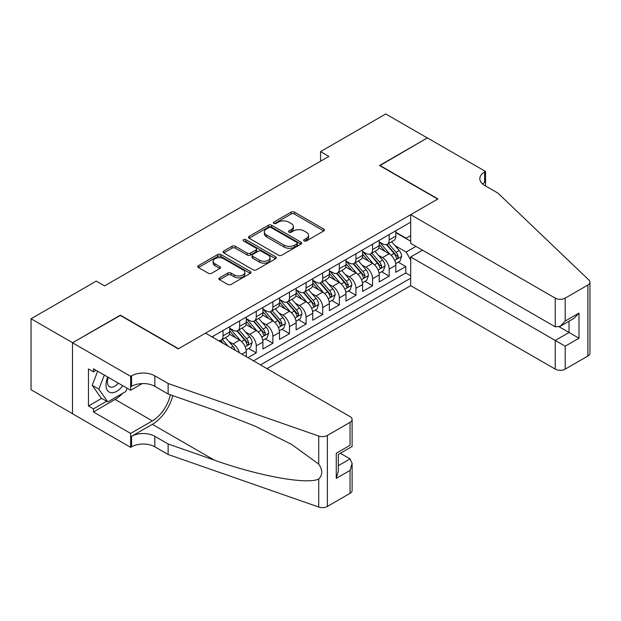 <?xml version="1.0" encoding="UTF-8"?>
<svg xmlns="http://www.w3.org/2000/svg" width="621" height="621" viewBox="0 0 621 621"><rect width="100%" height="100%" fill="white"/><g stroke="black" fill="none" stroke-linecap="round" stroke-linejoin="round"><path stroke-width="0.93" d="M304.158 240.948A1.615 0.931 0 0 0 306.44 240.948L323.766 230.942A2.305 1.335 0 0 0 324.441 229.995A2.305 1.335 0 0 0 323.766 229.056L294.408 212.11A2.305 1.335 0 0 0 291.148 212.11L273.822 222.116A1.615 0.931 0 0 0 273.349 222.776A1.615 0.931 0 0 0 273.822 223.428A1.615 0.931 0 0 0 276.104 223.428L278.348 222.139A7.382 4.262 0 0 1 288.788 222.139L291.233 223.552A7.382 4.262 0 0 1 293.391 226.564A7.382 4.262 0 0 1 291.233 229.576L288.99 230.872A1.615 0.931 0 0 0 288.517 231.532A1.615 0.931 0 0 0 288.99 232.184A1.615 0.931 0 0 0 291.272 232.184L293.516 230.896A7.382 4.262 0 0 1 303.948 230.896L306.401 232.308A7.382 4.262 0 0 1 308.559 235.32A7.382 4.262 0 0 1 306.401 238.332L304.158 239.628A1.615 0.931 0 0 0 303.685 240.288A1.615 0.931 0 0 0 304.158 240.948L304.158 239.628M219.555 277.828A2.305 1.335 0 0 0 218.879 278.775A2.305 1.335 0 0 0 219.555 279.714L227.791 284.465A2.305 1.335 0 0 0 231.051 284.465L250.302 273.356A2.305 1.335 0 0 0 250.977 272.417A2.305 1.335 0 0 0 250.302 271.47L220.944 254.525A2.305 1.335 0 0 0 217.684 254.525L198.441 265.633A2.305 1.335 0 0 0 197.765 266.58A2.305 1.335 0 0 0 198.441 267.519L208.384 273.263A2.305 1.335 0 0 0 211.645 273.263L219.881 268.505A2.305 1.335 0 0 0 220.556 267.566A2.305 1.335 0 0 0 219.881 266.626L214.951 263.778A6.171 3.563 0 0 1 213.143 261.255A6.171 3.563 0 0 1 216.954 257.971A6.171 3.563 0 0 1 223.676 258.74L242.997 269.894A6.171 3.563 0 0 1 244.806 272.417A6.171 3.563 0 0 1 241.002 275.708A6.171 3.563 0 0 1 234.272 274.932L231.051 273.077A2.305 1.335 0 0 0 227.791 273.077L219.555 277.828L219.555 279.714M120.35 315.445L72.587 342.738L31.05 318.759L31.05 389.74L72.502 413.671M120.35 315.157L178.506 348.73L437.689 199.093L379.54 165.52L427.302 137.94L385.773 113.961L320.56 151.609L320.56 161.204M31.05 318.759L96.263 281.111L104.569 285.901L328.866 156.407L320.56 151.609M278.511 255.184A2.305 1.335 0 0 0 281.771 255.184L301.014 244.076A2.305 1.335 0 0 0 301.69 243.137A2.305 1.335 0 0 0 301.014 242.19L271.664 225.244A2.305 1.335 0 0 0 268.404 225.244L249.153 236.353A2.305 1.335 0 0 0 248.478 237.292A2.305 1.335 0 0 0 249.153 238.239L278.511 255.184M244.177 241.29A1.615 0.931 0 0 1 245.815 241.522L245.815 239.605L275.654 256.83A2.305 1.335 0 0 1 276.329 257.777A2.305 1.335 0 0 1 275.654 258.716L256.411 269.825A2.305 1.335 0 0 1 253.151 269.825L223.801 252.879L223.801 250.993A2.305 1.335 0 0 0 223.125 251.94A2.305 1.335 0 0 0 223.801 252.879M223.801 250.993L232.037 246.242A2.305 1.335 0 0 1 235.297 246.242L247.197 253.112A2.305 1.335 0 0 0 250.465 253.112L255.922 249.96A2.305 1.335 0 0 0 256.597 249.021A2.305 1.335 0 0 0 255.922 248.074L243.533 240.917A1.615 0.931 0 0 1 243.059 240.265A1.615 0.931 0 0 1 244.053 239.403A1.615 0.931 0 0 1 245.815 239.605M247.95 357.657L256.263 352.86L248.703 348.497M245.442 331.94L249.611 334.346A9.4 5.426 60 0 1 256.263 345.858L262.908 342.024L262.908 349.025L272.875 343.266L265.314 338.903M262.054 322.346L266.23 324.752A9.4 5.426 60 0 1 272.875 336.264L279.52 332.429L279.52 339.431L289.487 333.671L281.926 329.309M278.674 312.751L282.842 315.157A9.4 5.426 60 0 1 289.487 326.669L296.132 322.835L296.132 329.836L306.106 324.084L298.546 319.714M295.285 303.164L299.454 305.571A9.4 5.426 60 0 1 306.106 317.083L312.751 313.24L312.751 320.242L322.718 314.49L315.157 310.127M311.897 293.57L316.073 295.976A9.4 5.426 60 0 1 322.718 307.488L329.363 303.653L329.363 310.655L339.33 304.895L331.769 300.533M328.517 283.976L332.685 286.382A9.4 5.426 60 0 1 339.33 297.894L345.975 294.059L345.975 301.061L355.949 295.309L348.389 290.939M345.129 274.381L349.305 276.795A9.4 5.426 60 0 1 355.949 288.299L362.594 284.465L362.594 291.466L372.561 285.714L365.001 281.352M361.74 264.794L365.916 267.201A9.4 5.426 60 0 1 372.561 278.713L379.206 274.87L379.206 281.88L389.173 276.12L389.173 269.118A9.4 5.426 -120 0 0 382.528 257.606L378.36 255.2M381.612 271.757L389.173 276.12M246.289 356.695L246.289 351.61A9.4 5.426 -120 0 0 239.644 340.098L229.374 334.168M239.256 352.635A9.4 5.426 60 0 0 232.999 343.941L228.831 341.527M262.908 342.024A9.4 5.426 -120 0 0 256.263 330.512L245.986 324.573M279.52 332.429A9.4 5.426 -120 0 0 272.875 320.917L262.598 314.987M296.132 322.835A9.4 5.426 -120 0 0 289.487 311.323L279.217 305.392M312.751 313.24A9.4 5.426 -120 0 0 306.106 301.728L295.829 295.798M329.363 303.653A9.4 5.426 -120 0 0 322.718 292.142L312.441 286.211M345.975 294.059A9.4 5.426 -120 0 0 339.33 282.547L329.06 276.617M362.594 284.465A9.4 5.426 -120 0 0 355.949 272.953L345.672 267.022M379.206 274.87A9.4 5.426 -120 0 0 372.561 263.366L362.284 257.428M266.976 368.641L410.691 285.668L555.236 369.115L555.236 340.44L569.03 332.476L569.03 321.236M260.494 364.9L410.691 278.185M410.691 222.163L211.978 336.885M229.677 328.206L232.999 330.124A9.4 5.426 60 0 0 237.696 330.589L244.348 326.755A9.4 5.426 -120 0 0 246.289 322.454L246.289 317.083M246.289 318.612L249.611 320.529A9.4 5.426 60 0 0 254.315 320.995L260.96 317.16A9.4 5.426 -120 0 0 262.908 312.86L262.908 307.488M262.908 309.025L266.23 310.942A9.4 5.426 60 0 0 270.927 311.408L277.571 307.566A9.4 5.426 -120 0 0 279.52 303.265L279.52 297.894M279.52 299.431L282.842 301.348A9.4 5.426 60 0 0 287.539 301.814L294.191 297.979A9.4 5.426 -120 0 0 296.132 293.671L296.132 288.299M296.132 289.836L299.454 291.754A9.4 5.426 60 0 0 304.158 292.219L310.803 288.385A9.4 5.426 -120 0 0 312.751 284.084L312.751 278.713M312.751 280.242L316.073 282.167A9.4 5.426 60 0 0 320.77 282.633L327.414 278.79A9.4 5.426 -120 0 0 329.363 274.49L329.363 269.118M329.363 270.655L332.685 272.572A9.4 5.426 60 0 0 337.389 273.038L344.034 269.204A9.4 5.426 -120 0 0 345.975 264.895L345.975 259.524M345.975 261.061L349.305 262.978A9.4 5.426 60 0 0 354.001 263.444L360.646 259.609A9.4 5.426 -120 0 0 362.594 255.309L362.594 249.937M362.594 251.466L365.916 253.384A9.4 5.426 60 0 0 370.613 253.849L377.257 250.015A9.4 5.426 -120 0 0 379.206 245.714L379.206 240.343M253.515 360.871L405.792 272.953L405.792 266.525L395.825 272.285L395.825 265.283A9.4 5.426 -120 0 0 389.173 253.772L378.903 247.841M379.206 241.88L382.528 243.797A9.4 5.426 -120 0 0 387.232 244.263A9.4 5.426 -120 0 0 389.173 239.954L389.173 234.583M387.232 244.263L393.877 240.42A9.4 5.426 -120 0 0 395.825 236.12L395.825 230.748M213.065 337.514L213.065 336.264M223.032 330.512L223.032 335.883A9.4 5.426 60 0 1 221.084 340.184A9.4 5.426 60 0 1 218.188 340.471M221.084 340.184L227.728 336.349A9.4 5.426 -120 0 0 229.677 332.041L229.677 326.669M239.644 320.917L239.644 326.289A9.4 5.426 60 0 1 237.696 330.589M256.263 311.323L256.263 316.694A9.4 5.426 60 0 1 254.315 320.995M272.875 301.728L272.875 307.1A9.4 5.426 60 0 1 270.927 311.408M289.487 292.142L289.487 297.513A9.4 5.426 60 0 1 287.539 301.814M306.106 282.547L306.106 287.919A9.4 5.426 60 0 1 304.158 292.219M322.718 272.953L322.718 278.324A9.4 5.426 60 0 1 320.77 282.633M339.33 263.366L339.33 268.738A9.4 5.426 60 0 1 337.389 273.038M355.949 253.772L355.949 259.143A9.4 5.426 60 0 1 354.001 263.444M372.561 244.177L372.561 249.549A9.4 5.426 60 0 1 370.613 253.849M372.561 278.713L372.561 285.714M355.949 288.299L355.949 295.309M339.33 297.894L339.33 304.895M322.718 307.488L322.718 314.49M306.106 317.083L306.106 324.084M289.487 326.669L289.487 333.671M272.875 336.264L272.875 343.266M256.263 345.858L256.263 352.86M410.691 259.958L406.126 252.041L394.972 245.605M406.126 252.041L415.923 246.382M395.825 232.665L410.691 241.251M395.825 232.285L406.126 238.231L410.691 235.592M398.232 262.163L405.792 266.525M405.792 272.953L410.691 275.786M304.802 241.173L306.401 240.249A7.382 4.262 0 0 0 308.559 237.238L308.559 235.32M293.391 226.564L293.391 228.481A7.382 4.262 0 0 1 291.233 231.493L289.634 232.417M323.735 230.958L294.408 214.028A2.305 1.335 0 0 0 291.148 214.028L274.466 223.661M300.983 244.092L271.664 227.162A2.305 1.335 0 0 0 268.404 227.162L249.184 238.254M296.939 243.789A1.615 0.931 0 0 0 297.412 243.137A1.615 0.931 0 0 0 296.939 242.477L271.175 227.596A1.615 0.931 0 0 0 268.893 227.596L266.525 228.963A7.382 4.262 0 0 0 264.36 231.975A7.382 4.262 0 0 0 266.525 234.986L284.139 245.155A7.382 4.262 0 0 0 294.571 245.155L296.939 243.789L296.939 245.714A1.615 0.931 0 0 0 297.412 245.054L297.412 243.137M264.36 231.975L264.36 233.892A7.382 4.262 0 0 0 266.525 236.904L266.525 234.986M296.939 245.714L294.571 247.073A7.382 4.262 0 0 1 284.139 247.073L266.525 236.904M223.832 252.894L232.037 248.159L232.037 246.242M256.597 249.021L256.597 250.938A2.305 1.335 0 0 1 255.922 251.878L250.465 255.029A2.305 1.335 0 0 1 247.197 255.029L235.297 248.159A2.305 1.335 0 0 0 232.037 248.159M245.815 241.522L275.623 258.732M259.555 260.246A6.171 3.563 0 0 0 266.277 261.022A6.171 3.563 0 0 0 270.088 257.731A6.171 3.563 0 0 0 268.28 255.208L261.472 251.28A2.305 1.335 0 0 0 258.204 251.28L252.747 254.431A2.305 1.335 0 0 0 252.072 255.371A2.305 1.335 0 0 0 252.747 256.318L259.555 260.246L259.555 262.163A6.171 3.563 0 0 0 266.277 262.939A6.171 3.563 0 0 0 270.088 259.648L270.088 257.731M252.072 255.371L252.072 257.288A2.305 1.335 0 0 0 252.747 258.235L252.747 256.318M259.555 262.163L252.747 258.235M244.806 272.417L244.806 274.335A6.171 3.563 0 0 1 241.002 277.626A6.171 3.563 0 0 1 234.272 276.85L231.051 274.994A2.305 1.335 0 0 0 227.791 274.994L219.586 279.729M213.143 261.255L213.143 263.18A6.171 3.563 0 0 0 214.951 265.695L214.951 263.778M219.85 268.528L214.951 265.695M250.271 273.372L220.944 256.442A2.305 1.335 0 0 0 217.684 256.442L198.472 267.535M395.686 263.638L399.978 261.154L401.64 256.357A6.226 3.594 -120 0 0 399.21 250.511L391.618 241.724M390.097 254.377L381.1 243.952A17.978 10.378 -120 0 0 379.206 241.98M385.16 251.451L380.13 245.621A14.92 8.616 -120 0 0 379.206 244.62M386.386 244.596L394.063 253.484A6.226 3.594 60 0 1 396.283 257.777L396.734 258.515L397.572 258.398L398.271 256.628A6.226 3.594 -120 0 0 396.058 252.336L388.467 243.548M386.836 244.449L395.088 254.005A3.175 1.832 60 0 1 395.887 255.247L398.271 256.628M107.798 377.071A15.269 8.818 120 0 0 111.384 392.72A15.269 8.818 120 0 0 122.772 385.719M108.31 377.366A10.456 6.039 120 0 0 109.583 386.728A10.456 6.039 120 0 0 111.12 387.201A10.456 6.039 120 0 0 118.332 383.149M127.057 388.195L125.752 391.564L107.813 401.919L101.169 398.084L92.195 385.323L97.668 371.226M107.813 401.919L98.84 389.165L104.312 375.061M92.195 385.323L98.84 389.165M422.49 250.17L410.691 256.985L565.203 346.192L565.203 369.115L587.885 356.027L587.885 285.039A7.048 4.068 0 0 0 589.95 282.167A7.048 4.068 0 0 0 588.933 280.055L497.918 193.1L484.628 185.423A16.449 9.494 180 0 1 479.808 178.708A16.449 9.494 180 0 1 484.628 171.994L485.537 171.466L427.388 137.893L379.788 165.667M410.691 256.985L410.691 285.668M379.788 165.38L437.937 198.953L410.691 214.68L555.236 298.134A7.048 4.068 0 0 0 565.203 298.134L587.885 285.039M485.537 171.466L485.537 185.376L485.04 185.663M410.691 214.68L410.691 243.362L555.236 326.817L555.236 298.134M589.95 282.167L589.95 353.147A7.048 4.068 180 0 1 587.885 356.027M565.203 369.115A7.048 4.068 180 0 1 555.236 369.115M482.556 183.963A16.449 9.494 180 0 1 484.628 182.496L484.628 171.994M559.226 326.817L578.997 338.228L565.203 346.192M565.203 298.134L565.203 321.057L560.22 326.32L555.236 326.817M565.203 321.057L578.997 313.1L574.014 318.363L560.22 326.32M205.504 333.143L350.05 416.598A7.048 4.068 -0 0 1 352.115 419.478A7.048 4.068 -0 0 1 350.05 422.358L327.368 435.445L327.368 506.433A7.048 4.068 180 0 1 318.736 507.039L168.12 454.487L154.831 446.817A16.449 9.494 -0 0 0 131.567 446.817L130.651 447.345L72.502 413.772L72.502 342.784L120.101 315.305L178.258 348.878L205.504 333.143M168.12 454.487L168.12 443.984L214.307 460.099C258.445 476.012 307.76 484.923 318.736 478.97C322.741 474.871 322.741 469.926 318.736 464.128L291.637 444.419L255.184 426.192L214.307 410.124L168.12 394.009L154.831 386.34A16.449 9.494 -0 0 0 131.567 386.34L131.567 375.829L130.651 376.357L72.502 342.784M168.12 394.009L168.12 383.506L154.831 375.829A16.449 9.494 -0 0 0 131.567 375.829M214.307 460.099L152.339 424.322L131.567 436.315A16.449 9.494 -0 0 1 154.831 436.315L168.12 443.984M350.05 493.338L350.05 470.415L352.115 463.468L352.115 490.458A7.048 4.068 180 0 1 350.05 493.338L327.368 506.433M318.736 464.128L318.736 436.051L168.12 383.506M122.446 393.473A26.431 15.261 -60 0 1 115.118 399.427L93.437 411.948L93.437 408.882L106.649 401.251M96.092 370.318L93.437 371.855L88.454 368.975L88.454 406.002L93.437 408.882M93.437 371.855L93.437 368.781L130.651 390.267L130.651 376.357M130.651 447.345L130.651 433.435L152.339 420.914A26.431 15.261 120 0 0 170.333 394.777M93.437 411.948L130.651 433.435M340.316 453.283L350.05 458.903L352.115 463.468M152.339 424.322A30.608 17.667 120 0 0 172.801 395.639M142.256 383.568L130.651 390.267M318.736 436.051A7.048 4.068 -0 0 0 327.368 435.445M88.454 406.002L101.665 398.372M350.05 470.415L336.256 478.372L338.321 471.424L338.321 454.432L352.115 446.476L352.115 419.478M336.256 478.372L336.256 453.245C338.95 454.797 338.95 454.797 336.256 453.245L350.05 445.28C352.736 446.833 352.736 446.833 350.05 445.28L350.05 422.358M379.066 273.224L383.359 270.748L385.02 265.951A6.226 3.594 -120 0 0 382.598 260.106L375.006 251.319M373.485 263.972L364.48 253.547A17.978 10.378 -120 0 0 362.594 251.575M368.548 261.045L363.51 255.215A14.92 8.616 -120 0 0 362.594 254.214M369.767 254.191L377.444 263.079A6.226 3.594 60 0 1 379.664 267.372L380.122 268.109L380.96 267.993L381.659 266.215A6.226 3.594 -120 0 0 379.439 261.93L371.847 253.143M370.217 254.043L378.468 263.599A3.175 1.832 60 0 1 379.268 264.841L381.659 266.215M362.454 282.819L366.747 280.343L368.408 275.545A6.226 3.594 -120 0 0 365.979 269.7L358.395 260.913M356.873 273.566L347.869 263.141A17.978 10.378 -120 0 0 345.975 261.162M351.936 270.64L346.898 264.81A14.92 8.616 -120 0 0 345.975 263.809M353.155 263.785L360.832 272.673A6.226 3.594 60 0 1 363.052 276.958L363.502 277.703L364.348 277.579L365.047 275.809A6.226 3.594 -120 0 0 362.827 271.524L355.235 262.73M353.605 263.638L361.857 273.186A3.175 1.832 60 0 1 362.656 274.428L365.047 275.809M345.835 292.413L350.135 289.937L351.789 285.14A6.226 3.594 -120 0 0 349.367 279.287L341.775 270.5M340.254 283.153L331.249 272.735A17.978 10.378 -120 0 0 329.363 270.756M335.317 280.226L330.287 274.397A14.92 8.616 -120 0 0 329.363 273.395M336.535 273.372L344.22 282.268A6.226 3.594 60 0 1 346.44 286.553L346.891 287.29L347.729 287.174L348.428 285.404A6.226 3.594 -120 0 0 346.207 281.111L338.624 272.324M336.993 273.232L345.237 282.78A3.175 1.832 60 0 1 346.037 284.022L348.428 285.404M329.223 302.008L333.516 299.524L335.177 294.727A6.226 3.594 -120 0 0 332.755 288.881L325.163 280.094M323.642 292.747L314.637 282.322A17.978 10.378 -120 0 0 312.751 280.35M318.705 289.821L313.667 283.991A14.92 8.616 -120 0 0 312.751 282.99M319.924 282.966L327.601 291.854A6.226 3.594 60 0 1 329.821 296.147L330.279 296.885L331.117 296.768L331.816 294.998A6.226 3.594 -120 0 0 329.596 290.706L322.004 281.918M320.374 282.819L328.625 292.375A3.175 1.832 60 0 1 329.425 293.617L331.816 294.998M312.611 311.595L316.904 309.118L318.565 304.321A6.226 3.594 -120 0 0 316.136 298.476L308.544 289.689M307.03 302.342L298.026 291.917A17.978 10.378 -120 0 0 296.132 289.937M302.085 299.415L297.055 293.586A14.92 8.616 -120 0 0 296.132 292.584M303.312 292.561L310.989 301.449A6.226 3.594 60 0 1 313.209 305.742L313.659 306.479L314.505 306.355L315.204 304.585A6.226 3.594 -120 0 0 312.984 300.3L305.392 291.505M303.762 292.413L312.014 301.969A3.175 1.832 60 0 1 312.813 303.203L315.204 304.585M295.992 321.189L300.285 318.713L301.946 313.916A6.226 3.594 -120 0 0 299.524 308.07L291.932 299.275M290.411 311.928L281.406 301.511A17.978 10.378 -120 0 0 279.52 299.532M285.474 309.01L280.436 303.18A14.92 8.616 -120 0 0 279.52 302.171M286.692 302.155L294.377 311.043A6.226 3.594 60 0 1 296.597 315.328L297.048 316.066L297.886 315.949L298.585 314.179A6.226 3.594 -120 0 0 296.364 309.887L288.773 301.1M287.15 302.008L295.394 311.556A3.175 1.832 60 0 1 296.194 312.798L298.585 314.179M279.38 330.783L283.673 328.299L285.334 323.51A6.226 3.594 -120 0 0 282.912 317.657L275.32 308.87M273.799 321.523L264.794 311.098A17.978 10.378 -120 0 0 262.908 309.126M268.862 318.596L263.824 312.767A14.92 8.616 -120 0 0 262.908 311.765M270.081 311.742L277.758 320.63A6.226 3.594 60 0 1 279.978 324.923L280.436 325.66L281.274 325.544L281.973 323.774A6.226 3.594 -120 0 0 279.753 319.481L272.161 310.694M270.531 311.602L278.782 321.15A3.175 1.832 60 0 1 279.582 322.392L281.973 323.774M262.768 340.378L267.061 337.894L268.722 333.097A6.226 3.594 -120 0 0 266.293 327.251L258.701 318.464M257.179 331.117L248.183 320.692A17.978 10.378 -120 0 0 246.289 318.72M252.242 328.191L247.212 322.361A14.92 8.616 -120 0 0 246.289 321.36M253.469 321.336L261.146 330.225A6.226 3.594 60 0 1 263.366 334.517L263.816 335.255L264.662 335.138L265.361 333.361A6.226 3.594 -120 0 0 263.141 329.076L255.549 320.289M253.919 321.189L262.171 330.745A3.175 1.832 60 0 1 262.97 331.987L265.361 333.361M246.149 349.965L250.442 347.488L252.103 342.691A6.226 3.594 -120 0 0 249.681 336.846L242.089 328.059M240.568 340.712L231.563 330.287A17.978 10.378 -120 0 0 229.677 328.307M235.631 337.785L230.593 331.956A14.92 8.616 -120 0 0 229.677 330.954M236.849 330.931L244.527 339.819A6.226 3.594 60 0 1 246.747 344.104L247.205 344.849L248.043 344.725L248.742 342.955A6.226 3.594 -120 0 0 246.521 338.67L238.93 329.875M237.3 330.783L245.551 340.339A3.175 1.832 60 0 1 246.351 341.573L248.742 342.955M235.165 350.275A6.226 3.594 -120 0 0 233.069 346.44L225.477 337.645M228.148 346.223L222.318 339.47M220.688 340.378L223.343 343.444M220.238 340.518L222.186 342.776M232.999 343.941L239.644 340.098M249.611 334.346L256.263 330.512M266.23 324.752L272.875 320.917M282.842 315.157L289.487 311.323M299.454 305.571L306.106 301.728M316.073 295.976L322.718 292.142M332.685 286.382L339.33 282.547M349.305 276.795L355.949 272.953M365.916 267.201L372.561 263.366M382.528 257.606L389.173 253.772M389.173 239.954L395.825 236.12M223.032 335.883L229.677 332.041M239.644 326.289L246.289 322.454M256.263 316.694L262.908 312.86M272.875 307.1L279.52 303.265M289.487 297.513L296.132 293.671M306.106 287.919L312.751 284.084M322.718 278.324L329.363 274.49M339.33 268.738L345.975 264.895M355.949 259.143L362.594 255.309M372.561 249.549L379.206 245.714M389.173 269.118L395.825 265.283M241.887 354.156L246.289 351.61M306.401 240.249L306.401 238.332M288.99 232.184L288.99 230.872M291.233 231.493L291.233 229.576M273.822 223.428L273.822 222.116M291.148 214.028L291.148 212.11M294.408 214.028L294.408 212.11M323.766 230.942L323.766 229.056M249.153 238.239L249.153 236.353M268.404 227.162L268.404 225.244M271.664 227.162L271.664 225.244M301.014 244.076L301.014 242.19M284.139 247.073L284.139 245.155M294.571 247.073L294.571 245.155M235.297 248.159L235.297 246.242M247.197 255.029L247.197 253.112M250.465 255.029L250.465 253.112M255.922 251.878L255.922 249.96M275.654 258.716L275.654 256.83M227.791 274.994L227.791 273.077M231.051 274.994L231.051 273.077M234.272 276.85L234.272 274.932M219.881 268.505L219.881 266.626M198.441 267.519L198.441 265.633M217.684 256.442L217.684 254.525M220.944 256.442L220.944 254.525M250.302 273.356L250.302 271.47M394.731 260.44L401.593 256.481M381.1 243.952L381.954 243.463M396.058 252.336L399.21 250.511M391.09 255.2L394.063 253.484M578.997 313.1L578.997 338.228M154.831 386.34L154.831 375.829M154.831 436.315L154.831 446.817M318.736 507.039L318.736 478.97M131.567 436.315L131.567 446.817M115.118 399.427L152.339 420.914M338.321 465.672L350.05 458.903M378.119 270.034L384.981 266.075M364.48 253.547L365.334 253.05M379.439 261.93L382.598 260.106M374.479 264.794L377.444 263.079M361.5 279.629L368.369 275.662M347.869 263.141L348.723 262.644M362.827 271.524L365.979 269.7M357.859 274.389L360.832 272.673M344.888 289.223L351.75 285.256M331.249 272.735L332.111 272.239M346.207 281.111L349.367 279.287M341.247 283.976L344.22 282.268M328.276 298.81L335.138 294.851M314.637 282.322L315.491 281.833M329.596 290.706L332.755 288.881M324.636 293.57L327.601 291.854M311.657 308.404L318.526 304.445M298.026 291.917L298.88 291.42M312.984 300.3L316.136 298.476M308.016 303.164L310.989 301.449M295.045 317.999L301.907 314.032M281.406 301.511L282.268 301.014M296.364 309.887L299.524 308.07M291.404 312.759L294.377 311.043M278.433 327.585L285.295 323.626M264.794 311.098L265.648 310.609M279.753 319.481L282.912 317.657M274.793 322.346L277.758 320.63M261.814 337.18L268.676 333.221M248.183 320.692L249.037 320.195M263.141 329.076L266.293 327.251M258.173 331.94L261.146 330.225M245.202 346.774L252.064 342.808M231.563 330.287L232.425 329.79M246.521 338.67L249.681 336.846M241.561 341.534L244.527 339.819M230.795 347.752L233.069 346.44"/></g></svg>
